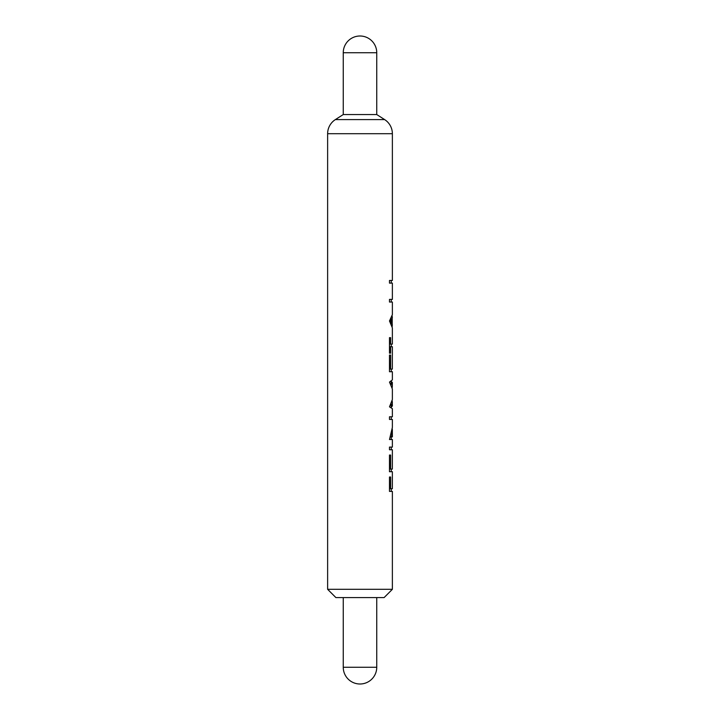 <?xml version="1.0" encoding="UTF-8"?>
<svg xmlns="http://www.w3.org/2000/svg" width="720" height="720" viewBox="0 0 720 720"><rect width="100%" height="100%" fill="white"/><g stroke="black" fill="none" stroke-linecap="round" stroke-linejoin="round"><path stroke-width="1.08" d="M392.211 315.99L392.211 326.547M391.257 488.754L391.257 491.4L392.373 491.4L392.373 589.311L327.627 589.311L335.889 597.582L384.111 597.582L392.373 589.311M391.257 469.062L391.257 471.708L392.373 471.708L392.346 488.754L389.556 488.754L389.484 477.009L389.484 491.4L392.373 491.4M391.257 436.869L391.257 439.515L392.373 439.515L392.373 447.093L391.257 447.093L391.257 449.739L392.373 449.739L392.346 469.062L389.556 469.062L389.484 455.049L389.484 471.708L392.373 471.708M391.257 416.799L391.257 419.445L389.484 419.445L389.484 416.799L392.373 416.799L389.484 416.799M391.257 381.015L391.113 384.462M391.095 404.109L391.257 407.529M391.257 369.081L391.257 371.727L392.373 371.727L392.373 379.881L389.484 382.095L392.373 389.016L392.373 399.519L389.484 406.836L392.364 408.654L392.373 416.799M391.257 344.079L391.257 346.734M392.373 302.04L389.484 302.04L389.484 299.394L391.257 299.394L391.257 302.04L392.373 302.04L392.373 314.622L389.484 320.976L392.364 327.897L392.373 344.079L389.556 344.079L389.484 337.644L389.484 353.169L390.609 353.169L390.609 346.734L389.556 346.734L389.484 353.169M392.373 283.113L389.484 283.113L389.484 280.458L391.257 280.458L391.257 283.113L392.373 283.113L392.373 299.394L389.484 299.394M376.749 114.552L376.749 52.749L343.251 52.749L343.251 114.552L376.749 114.552L384.642 119.601A16.749 16.749 0 0 1 392.373 133.713L392.373 280.458L389.484 280.458M392.373 133.713L327.627 133.713A16.749 16.749 0 0 1 335.358 119.601L384.642 119.601M327.627 133.713L327.627 589.311M390.609 488.754L390.609 477.009L389.484 477.009M392.346 488.754L392.337 477.009M390.609 469.062L390.609 455.049L389.484 455.049M392.346 469.062L392.337 455.049M392.373 449.739L389.484 449.739L389.484 447.093L392.373 447.093M392.373 439.515L389.484 439.515L392.373 427.392L392.373 419.445L389.484 419.445M392.373 371.727L389.484 371.727L389.484 355.068L390.609 355.068L390.609 369.081L389.556 369.081L389.484 355.068M392.346 369.081L392.337 355.068L392.346 369.081L390.609 369.081M392.373 355.068L392.373 346.734L390.609 346.734M390.609 344.079L390.609 337.644L389.484 337.644M391.257 381.411L392.373 382.545L392.238 387.531M392.238 400.986L392.373 405.981L391.257 407.106M392.319 429.003L392.373 436.869L390.456 436.797M392.373 382.545L391.914 383.283L392.373 386.037M392.373 402.453L391.905 405.243L392.373 405.981M343.251 114.552L335.358 119.601M392.373 430.623L391.527 436.869M391.257 283.113L389.484 283.113M391.257 302.04L389.484 302.04M391.149 318.735L390.303 321.201L391.14 323.631M390.303 321.201L391.392 321.201L392.373 325.008M392.373 317.493L391.392 321.201M391.257 371.727L389.484 371.727M391.914 383.283L390.807 383.283M391.905 405.243L390.807 405.243M391.257 439.515L389.484 439.515M391.257 447.093L389.484 447.093M391.257 449.739L389.484 449.739M391.257 471.708L389.484 471.708M391.257 491.4L389.484 491.4M376.749 667.251A16.749 16.749 0 0 1 360 684A16.749 16.749 0 0 1 343.251 667.251L376.749 667.251L376.749 597.582M376.749 52.749A16.749 16.749 0 0 0 360 36A16.749 16.749 0 0 0 343.251 52.749M343.251 667.251L343.251 597.582"/></g></svg>

